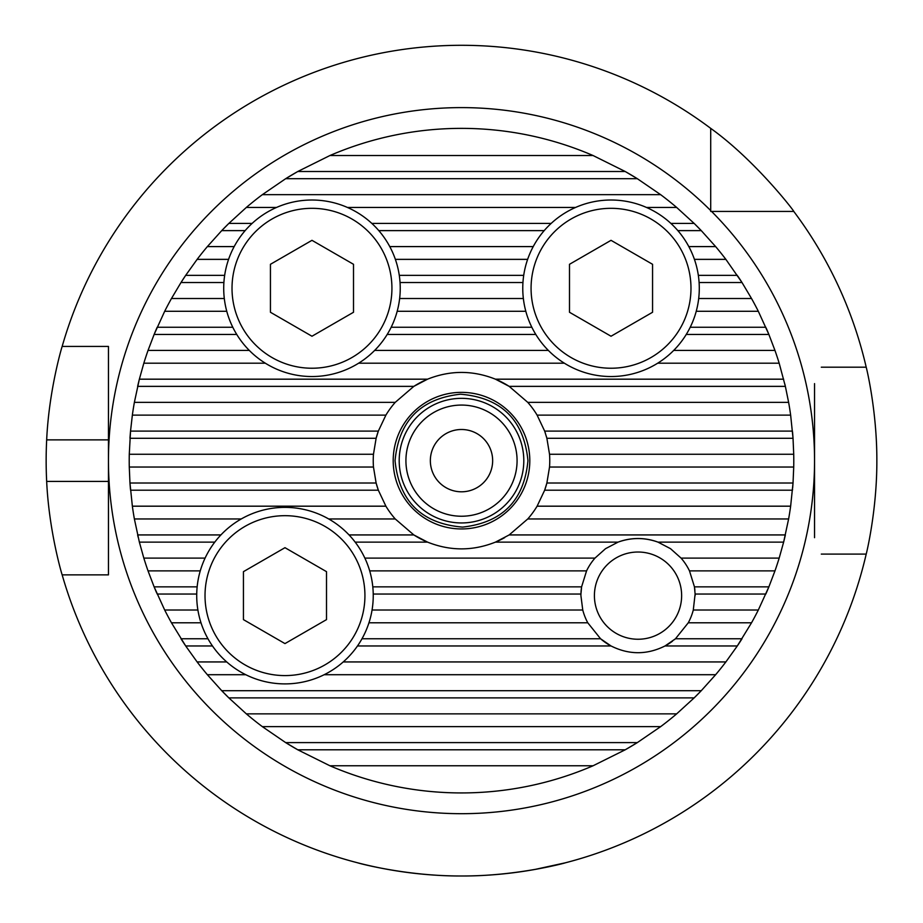 <?xml version="1.0" encoding="UTF-8"?>
<svg xmlns="http://www.w3.org/2000/svg" width="923" height="923" viewBox="0 0 923 923"><rect width="100%" height="100%" fill="white"/><g stroke="black" fill="none" stroke-linecap="round" stroke-linejoin="round"><path stroke-width="1.38" d="M549.531 467.038L793.722 467.038L793.03 483.017A332.28 332.28 0 0 1 792.661 487.852A332.28 332.28 0 0 0 793.03 483.017L546.878 483.017L544.662 490.205A88.262 88.262 0 0 0 546.878 483.017L549.531 467.038A88.262 88.262 0 0 0 549.531 454.266L793.722 454.266L793.03 438.287A332.28 332.28 0 0 0 792.545 431.987A332.28 332.28 0 0 1 793.03 438.287L790.642 415.119A332.28 332.28 0 0 0 788.623 402.347L785.369 386.368A332.28 332.28 0 0 0 784.827 384.049A332.28 332.28 0 0 1 785.369 386.368L779.174 363.201A332.28 332.28 0 0 0 774.962 350.428L768.882 334.449A332.28 332.28 0 0 0 766.217 328.161A332.28 332.28 0 0 1 768.882 334.449L758.314 311.282A332.28 332.28 0 0 0 751.53 298.51L742.011 282.53A332.28 332.28 0 0 0 737.915 276.254A332.28 332.28 0 0 1 742.011 282.53L725.87 259.363A332.28 332.28 0 0 0 715.637 246.591L701.272 230.612A332.28 332.28 0 0 0 694.165 223.424L676.663 207.444A332.28 332.28 0 0 0 660.66 194.672L637.32 178.693A332.28 332.28 0 0 0 625.217 171.505L593.062 155.526A332.28 332.28 0 0 0 329.938 155.526L297.783 171.505L625.217 171.505L637.32 178.693A332.28 332.28 0 0 0 625.217 171.505M793.722 454.266A332.28 332.28 0 0 1 793.722 467.038M549.531 454.266L546.878 438.287A88.262 88.262 0 0 0 546.254 436.025M545.378 433.187A88.262 88.262 0 0 0 544.662 431.099L537.105 415.119A88.262 88.262 0 0 0 527.76 402.347L509.173 386.368A88.262 88.262 0 0 0 495.443 379.18C472.818 370.181 450.182 370.181 427.557 379.18A88.262 88.262 0 0 0 413.827 386.368L395.24 402.347A88.262 88.262 0 0 0 385.895 415.119L378.338 431.099A88.262 88.262 0 0 0 376.123 438.287L373.469 454.266A88.262 88.262 0 0 0 373.469 467.038L376.123 483.017A88.262 88.262 0 0 0 378.338 490.205L385.895 506.185A88.262 88.262 0 0 0 395.24 518.957L413.827 534.936A88.262 88.262 0 0 0 427.557 542.124C450.182 551.123 472.818 551.123 495.443 542.124L618.075 542.124L605.534 548.677L594.977 558.103A57.111 57.111 0 0 0 586.567 570.875L581.594 586.855A57.111 57.111 0 0 0 580.913 595.635L582.759 610.022A57.111 57.111 0 0 0 587.778 622.794L600.585 638.774A57.111 57.111 0 0 0 611.026 645.962C629.025 654.949 647.023 654.949 665.022 645.962L737.304 645.962L751.53 622.794A332.28 332.28 0 0 0 758.314 610.022L768.882 586.855L774.962 570.875A332.28 332.28 0 0 0 779.174 558.103L783.639 542.124L788.623 518.957A332.28 332.28 0 0 0 790.642 506.185L793.03 483.017M129.97 438.287A332.28 332.28 0 0 1 130.443 432.206A332.28 332.28 0 0 1 130.489 431.583A332.28 332.28 0 0 0 130.443 432.206A332.28 332.28 0 0 0 129.97 438.287L376.123 438.287L378.338 431.099L130.535 431.099L129.278 454.266A332.28 332.28 0 0 0 129.278 467.038L373.469 467.038M137.631 386.368A332.28 332.28 0 0 1 139.304 379.434A332.28 332.28 0 0 0 137.631 386.368L413.827 386.368L427.557 379.18L139.361 379.18L134.377 402.347A332.28 332.28 0 0 0 132.358 415.119L130.535 431.099M783.639 379.18L495.443 379.18L509.173 386.368L785.369 386.368M792.465 431.099L544.662 431.099L546.878 438.287L793.03 438.287M504.708 537.613A88.262 88.262 0 0 1 495.443 542.124L509.173 534.936L527.76 518.957A88.262 88.262 0 0 0 537.105 506.185L544.662 490.205L792.465 490.205M355.17 542.124L427.557 542.124L413.827 534.936L349.044 534.936M130.535 490.205L378.338 490.205L376.123 483.017L129.97 483.017A332.28 332.28 0 0 0 130.455 489.317A332.28 332.28 0 0 1 129.97 483.017L132.358 506.185L385.895 506.185M129.278 454.266L373.469 454.266M297.783 171.505L285.68 178.693A332.28 332.28 0 0 1 297.01 171.943A332.28 332.28 0 0 0 285.68 178.693L262.34 194.672A332.28 332.28 0 0 0 246.337 207.444L228.835 223.424A332.28 332.28 0 0 0 221.728 230.612L228.835 223.424A332.28 332.28 0 0 0 221.728 230.612L207.363 246.591A332.28 332.28 0 0 0 197.13 259.363L185.696 275.342A332.28 332.28 0 0 0 180.989 282.53L185.696 275.342A332.28 332.28 0 0 0 180.989 282.53L171.47 298.51A332.28 332.28 0 0 0 164.686 311.282L154.118 334.449A332.28 332.28 0 0 1 157.106 327.411A332.28 332.28 0 0 0 154.118 334.449L148.038 350.428A332.28 332.28 0 0 0 143.826 363.201L139.361 379.18M694.165 223.424L701.272 230.612A332.28 332.28 0 0 0 694.165 223.424L670.883 223.424M537.105 415.119L790.642 415.119M527.76 402.347L788.623 402.347M143.826 363.201L265.316 363.201M358.632 363.201L564.368 363.201M657.684 363.201L779.174 363.201M148.038 350.428L249.302 350.428M374.646 350.428L548.354 350.428M673.698 350.428L774.962 350.428M164.686 311.282L226.758 311.282M224.312 298.51L171.47 298.51M197.13 259.363L228.581 259.363M207.363 246.591L234.177 246.591M389.771 246.591L533.229 246.591M688.823 246.591L715.637 246.591M694.419 259.363L725.87 259.363M698.688 298.51L751.53 298.51M696.242 311.282L758.314 311.282M523.364 298.51L399.636 298.51M397.19 311.282L525.81 311.282M223.712 288.276A88.262 88.262 0 0 1 311.974 200.014A88.262 88.262 0 0 1 400.236 288.276A88.262 88.262 0 0 1 311.974 376.538A88.262 88.262 0 0 1 223.712 288.276A88.262 88.262 0 0 0 311.974 376.538A88.262 88.262 0 0 0 400.236 288.276A88.262 88.262 0 0 0 311.974 200.014A88.262 88.262 0 0 0 223.712 288.276M353.509 312.262L353.509 264.301L311.974 240.326L270.439 264.301L270.439 312.262L311.974 336.237L353.509 312.262M395.367 259.363L527.633 259.363M522.764 288.276A88.262 88.262 0 0 1 611.026 200.014A88.262 88.262 0 0 1 699.288 288.276A88.262 88.262 0 0 1 611.026 376.538A88.262 88.262 0 0 1 522.764 288.276A88.262 88.262 0 0 0 611.026 376.538A88.262 88.262 0 0 0 699.288 288.276A88.262 88.262 0 0 0 611.026 200.014A88.262 88.262 0 0 0 522.764 288.276M652.561 312.262L652.561 264.301L611.026 240.326L569.491 264.301L569.491 312.262L611.026 336.237L652.561 312.262M246.337 207.444L276.542 207.444M347.406 207.444L575.594 207.444M646.458 207.444L676.663 207.444M262.34 194.672L660.66 194.672M329.938 155.526L593.062 155.526M134.377 402.347L395.24 402.347M132.358 415.119L385.895 415.119M132.358 506.185A332.28 332.28 0 0 0 134.377 518.957L139.361 542.124L143.826 558.103A332.28 332.28 0 0 0 148.038 570.875L154.118 586.855L164.686 610.022A332.28 332.28 0 0 0 171.47 622.794L185.696 645.962L197.13 661.941A332.28 332.28 0 0 0 207.363 674.713L221.728 690.692A332.28 332.28 0 0 0 228.835 697.88L221.728 690.692A332.28 332.28 0 0 0 228.835 697.88L246.337 713.86A332.28 332.28 0 0 0 262.34 726.632L285.68 742.611A332.28 332.28 0 0 0 297.783 749.799L285.68 742.611A332.28 332.28 0 0 0 297.783 749.799L329.938 765.778L593.062 765.778L625.217 749.799A332.28 332.28 0 0 0 637.32 742.611L660.66 726.632A332.28 332.28 0 0 0 676.663 713.86L694.165 697.88A332.28 332.28 0 0 0 701.272 690.692L715.637 674.713A332.28 332.28 0 0 0 725.87 661.941L737.304 645.962M129.278 467.038L129.97 483.017M701.272 690.692L694.165 697.88A332.28 332.28 0 0 0 701.272 690.692L221.728 690.692M637.32 742.611L625.217 749.799A332.28 332.28 0 0 0 637.32 742.611L285.68 742.611M593.062 765.778A332.28 332.28 0 0 1 329.938 765.778M262.34 726.632L660.66 726.632M246.337 713.86L676.663 713.86M207.363 674.713L245.76 674.713M324.192 674.713L715.637 674.713M197.13 661.941L226.712 661.941M343.241 661.941L725.87 661.941M171.47 622.794L200.995 622.794M197.891 610.022L164.686 610.022M148.038 570.875L200.256 570.875M143.826 558.103L205.091 558.103M134.377 518.957L241.272 518.957M328.68 518.957L395.24 518.957M364.862 558.103L594.977 558.103M369.696 570.875L586.567 570.875M694.881 590.316A57.111 57.111 0 0 0 694.454 586.855L689.481 570.875A57.111 57.111 0 0 0 681.07 558.103L670.513 548.677L657.972 542.124A57.111 57.111 0 0 0 618.075 542.124C631.39 537.371 644.681 537.371 657.972 542.124L783.639 542.124M768.882 586.855A332.28 332.28 0 0 1 765.894 593.893A332.28 332.28 0 0 0 768.882 586.855L694.454 586.855L695.111 594.043L765.825 594.043M672.532 641.15A57.111 57.111 0 0 1 665.022 645.962L675.463 638.774L688.27 622.794A57.111 57.111 0 0 0 693.288 610.022L695.111 594.043M695.134 595.635A57.111 57.111 0 0 0 695.111 593.904M373.227 594.043L580.936 594.043L580.913 595.635M580.936 594.043L581.594 586.855L372.8 586.855M689.481 570.875L774.962 570.875M681.07 558.103L779.174 558.103M527.76 518.957L788.623 518.957M537.105 506.185L790.642 506.185M693.288 610.022L758.314 610.022M688.27 622.794L751.53 622.794M742.011 638.774A332.28 332.28 0 0 1 737.765 645.281A332.28 332.28 0 0 0 742.011 638.774L675.463 638.774A57.111 57.111 0 0 1 674.401 639.674M357.489 645.962L611.026 645.962L600.585 638.774L361.978 638.774M582.759 610.022L372.061 610.022M368.958 622.794L587.778 622.794M196.714 595.635A88.262 88.262 0 0 1 284.976 507.373A88.262 88.262 0 0 1 373.238 595.635A88.262 88.262 0 0 1 284.976 683.897A88.262 88.262 0 0 1 196.714 595.635A88.262 88.262 0 0 0 284.976 683.897A88.262 88.262 0 0 0 373.238 595.635A88.262 88.262 0 0 0 284.976 507.373A88.262 88.262 0 0 0 196.714 595.635M326.511 619.621L326.511 571.66L284.976 547.685L243.441 571.66L243.441 619.621L284.976 643.596L326.511 619.621M681.635 595.635A43.612 43.612 0 0 1 638.024 639.247A43.612 43.612 0 0 1 594.412 595.635A43.612 43.612 0 0 1 638.024 552.023A43.612 43.612 0 0 1 681.635 595.635M137.631 534.936A332.28 332.28 0 0 0 138.173 537.244A332.28 332.28 0 0 1 137.631 534.936L220.909 534.936M154.118 586.855A332.28 332.28 0 0 0 156.783 593.143A332.28 332.28 0 0 1 154.118 586.855L197.153 586.855M180.989 638.774A332.28 332.28 0 0 0 185.085 645.05A332.28 332.28 0 0 1 180.989 638.774L207.975 638.774M783.696 541.87A332.28 332.28 0 0 0 785.369 534.936A332.28 332.28 0 0 1 783.696 541.87M792.511 489.709A332.28 332.28 0 0 0 792.557 489.098A332.28 332.28 0 0 1 792.511 489.709M821.297 554.1L866.201 554.1A415.35 415.35 0 0 1 62.164 574.867L108.453 574.867L108.453 346.425L62.164 346.425A415.35 415.35 0 0 1 710.71 128.366L710.71 210.582A353.048 353.048 0 0 0 108.453 460.646A353.048 353.048 0 0 0 461.5 813.694A353.048 353.048 0 0 0 814.548 460.646L814.548 537.682M814.548 383.61L814.548 460.646A353.048 353.048 0 0 0 711.575 211.436L793.78 211.436A415.35 415.35 0 0 1 866.201 367.192L821.297 367.192M711.575 211.436L710.71 211.436L710.71 210.582M107.749 346.425L108.453 346.425L108.453 439.879L46.669 439.879A415.35 415.35 0 0 0 46.669 481.414C49 531.821 62.268 575.629 62.164 574.867M46.669 481.414L108.453 481.414L108.453 574.867L107.749 574.867M108.453 537.682L108.453 574.867M866.201 367.192C866.109 366.339 877.012 410.239 876.85 460.646C877.023 511.007 866.109 554.931 866.201 554.1M461.5 875.996C405.462 876.215 356.774 862.717 357.663 862.809C356.497 862.659 405.647 876.25 461.5 875.996C517.538 876.215 566.226 862.717 565.337 862.809C566.503 862.659 517.353 876.25 461.5 875.996M534.925 869.454L565.337 862.809M46.669 439.879C48.988 389.529 62.256 345.698 62.164 346.425M710.71 128.366C754.299 159.529 793.607 210.19 793.78 211.436M492.651 460.646A31.151 31.151 0 0 0 461.5 429.495A31.151 31.151 0 0 0 430.349 460.646A31.151 31.151 0 0 0 461.5 491.797A31.151 31.151 0 0 0 492.651 460.646M405.924 460.646A55.576 55.576 0 0 1 461.5 405.07A55.576 55.576 0 0 1 517.076 460.646A55.576 55.576 0 0 1 461.5 516.234A55.576 55.576 0 0 1 405.924 460.646M523.803 460.646A62.303 62.303 0 0 0 461.5 398.344A62.303 62.303 0 0 0 399.197 460.646A62.303 62.303 0 0 0 461.5 522.949A62.303 62.303 0 0 0 523.803 460.646M529.802 460.646A68.302 68.302 0 0 0 461.5 392.356A68.302 68.302 0 0 0 393.198 460.646A68.302 68.302 0 0 0 461.5 528.948A68.302 68.302 0 0 0 529.802 460.646M686.25 334.449L768.882 334.449M387.199 334.449L535.802 334.449M154.118 334.449L236.75 334.449M157.175 327.261L232.781 327.261M180.989 282.53L223.897 282.53M185.696 275.342L224.67 275.342M221.728 230.612L245.16 230.612M378.788 230.612L544.212 230.612M677.84 230.612L701.272 230.612M698.33 275.342L737.304 275.342M699.103 282.53L742.011 282.53M690.219 327.261L765.825 327.261M391.167 327.261L531.833 327.261M232.019 288.276A79.955 79.955 0 0 1 311.974 208.321A79.955 79.955 0 0 1 391.929 288.276A79.955 79.955 0 0 1 311.974 368.231A79.955 79.955 0 0 1 232.019 288.276M400.051 282.53L522.949 282.53M399.278 275.342L523.722 275.342M531.071 288.276A79.955 79.955 0 0 1 611.026 208.321A79.955 79.955 0 0 1 690.981 288.276A79.955 79.955 0 0 1 611.026 368.231A79.955 79.955 0 0 1 531.071 288.276M228.835 223.424L252.117 223.424M371.831 223.424L551.169 223.424M285.68 178.693L637.32 178.693M297.783 749.799L625.217 749.799M228.835 697.88L694.165 697.88M185.696 645.962L212.463 645.962M157.175 594.043L196.726 594.043M139.361 542.124L214.782 542.124M509.173 534.936L785.369 534.936M205.021 595.635A79.955 79.955 0 0 1 284.976 515.68A79.955 79.955 0 0 1 364.931 595.635A79.955 79.955 0 0 1 284.976 675.59A79.955 79.955 0 0 1 205.021 595.635M527.956 460.646C524.16 500.531 502.354 522.683 462.538 527.102C421.638 523.653 399.128 501.501 395.044 460.646C398.84 420.773 420.646 398.621 460.462 394.202C501.362 397.651 523.872 419.803 527.956 460.646"/></g></svg>
